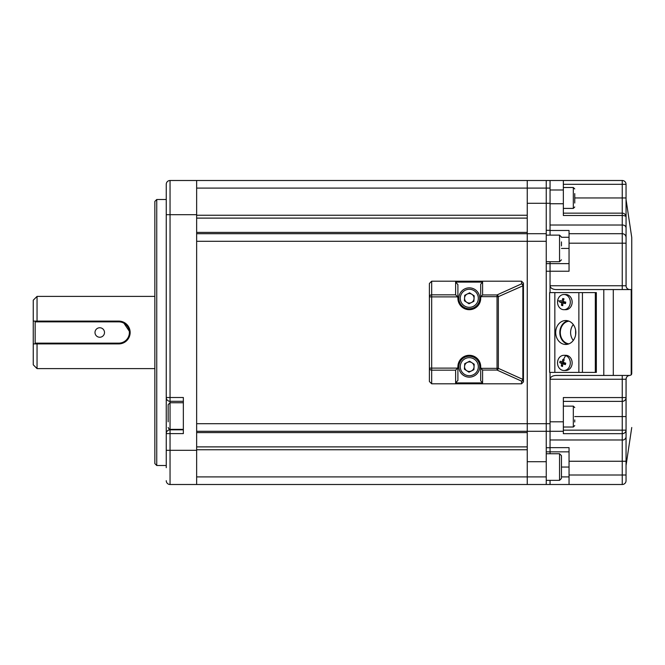 <?xml version="1.0" encoding="UTF-8"?>
<svg xmlns="http://www.w3.org/2000/svg" width="665" height="665" viewBox="0 0 665 665"><rect width="100%" height="100%" fill="white"/><g stroke="black" fill="none" stroke-linecap="round" stroke-linejoin="round"><path stroke-width="1" d="M118.86 321.104L123.05 321.943M123.133 321.976L130.149 332.5A11.396 11.396 0 0 1 118.752 343.896L35.154 343.896L35.154 343.14L118.752 343.14A10.64 10.64 0 0 0 129.392 332.5A10.64 10.64 0 0 0 118.752 321.86L35.154 321.86L35.154 343.14M37.049 343.896L37.049 368.601L33.25 364.802L33.25 343.896L35.154 343.896M154.854 296.399L37.049 296.399L37.049 321.104M35.154 321.86L35.154 321.104L33.25 321.104L33.25 343.896M33.25 321.104L33.25 300.198L37.049 296.399M126.807 340.563L123.15 343.015L121.013 343.672M121.005 343.672L119.168 343.896M156.749 465.5L154.854 463.596L154.854 201.404L156.749 199.5L156.749 465.5L166.25 465.5M166.25 467.661L166.25 184.296A3.799 3.799 0 0 1 170.049 180.498L196.649 180.498L196.649 214.704L170.049 214.704L170.049 397.512L183.349 397.512L183.349 433.613L170.049 433.613L170.049 450.296L196.649 450.296L196.649 214.704M166.25 433.613A3.799 3.799 0 0 1 170.049 429.814L170.049 433.613L166.25 433.613L166.25 397.512A3.799 3.799 0 0 0 170.049 401.311L170.049 429.814L183.349 429.814M154.854 422.109L154.854 427.803M154.854 373.256L154.854 378.003M196.649 450.296L196.649 484.502L170.049 484.502A3.799 3.799 0 0 1 166.25 480.704A3.799 3.799 0 0 0 170.049 484.502L170.049 450.296L166.25 450.296M166.25 197.339L166.25 184.296M183.349 401.311L170.049 401.311A3.799 3.799 0 0 1 166.25 397.512L170.049 397.512L170.049 401.311M546.248 263.631L550.046 263.631L550.046 271.229L546.248 271.229L546.248 423.696L550.046 423.696L550.046 447.736L546.248 447.736L546.248 423.696L527.254 423.696L527.254 431.302L527.254 423.696L196.649 423.696L196.649 241.304L527.254 241.304L527.254 423.696L527.254 233.698L527.254 241.304L546.248 241.304L546.248 431.302L196.649 431.302M196.649 233.698L546.248 233.698L546.248 241.304M196.649 215.252L527.254 215.252L527.254 188.104L527.254 233.698M196.649 180.498L527.254 180.498L527.254 188.104L527.254 180.498L546.248 180.498L546.248 233.698M527.254 431.302L527.254 484.502L196.649 484.502M622.249 375.442L622.249 397.57L563.346 397.57L563.346 431.302L546.248 431.302L546.248 484.502L527.254 484.502L527.254 449.748L196.649 449.748M550.046 180.498L550.046 188.104L546.248 188.104L546.248 180.498L622.249 180.498A3.799 3.799 0 0 1 626.048 184.296L626.089 286.324L626.048 285.759L622.249 285.759L622.249 243.199L569.049 243.199L569.049 233.698L622.249 233.698L622.249 225.019L550.046 225.019M550.046 203.299L550.046 230.306L546.248 230.306L546.248 203.299L550.046 203.299L550.046 188.104M550.046 230.306L550.046 235.127M569.049 243.199L569.049 271.229L550.046 271.229L550.046 292.6L550.046 261.727L550.046 263.631L569.049 263.631M550.046 423.696L550.046 372.4L550.046 421.801L563.346 421.801M550.046 447.736L550.046 451.843L546.248 451.843M550.046 453.746L550.046 451.843L550.046 453.746M569.049 475.001L622.249 475.001L622.249 461.252L569.049 461.252L569.049 484.502L550.046 484.502L550.046 480.346L550.046 484.502L546.248 484.502M527.254 203.299L546.248 203.299L546.248 188.104L196.649 188.104M561.451 477.578L561.451 455.641L561.451 477.578M561.451 241.902L561.451 245.917M168.154 421.826L168.154 404.669L170.049 402.766L183.349 402.766M168.154 406.091L168.154 421.71M575.616 330.098L575.616 334.894M563.346 180.498L563.346 215.493L622.249 215.493A3.799 1.471 180 0 1 626.048 216.956A3.799 3.799 0 0 0 622.249 213.157L622.249 184.296L563.346 184.296M563.346 189.999L550.046 189.999L550.046 203.748L563.346 203.748M550.046 439.981L622.249 439.981L622.249 461.252L626.048 461.252L626.048 430.155L626.048 480.704A3.799 3.799 0 0 1 622.249 484.502L569.049 484.502M631.75 373.539L631.75 289.558L631.75 373.539L631.193 374.885L631.193 289.558L613.288 289.558L613.288 375.442L555.94 375.442C552.391 375.683 550.42 376.947 550.046 379.241L626.048 379.241L626.048 416.573L626.048 397.57A3.799 3.799 0 0 1 622.249 401.369L563.346 401.369M613.288 375.442L629.846 375.442L631.193 374.885M631.309 374.752L631.7 373.971M603.795 375.442L603.795 289.558L555.94 289.558C552.391 289.317 550.42 288.053 550.046 285.759L622.249 285.759L622.249 289.558M603.795 289.558L613.288 289.558M631.193 289.558L631.75 289.558L631.75 237.496L626.089 199.783M626.048 203.748L626.048 197.954L574.751 197.954M626.048 237.496A3.799 3.799 0 0 0 622.249 233.698A3.799 3.799 0 0 1 626.048 237.496A3.799 3.799 0 0 0 622.249 233.698L622.249 243.199L626.048 243.199L626.048 285.759A3.799 3.799 0 0 0 629.846 289.558A3.799 3.799 0 0 1 626.048 285.759M563.346 430.155L622.249 430.155L622.249 416.573L626.048 416.573L626.048 430.155A3.799 3.508 180 0 1 622.249 433.663L563.346 433.663L563.346 431.302M626.048 480.704L626.048 475.001L622.249 475.001L622.249 484.502A3.799 3.799 0 0 0 626.048 480.704A3.799 3.799 0 0 1 622.249 484.502A3.799 3.799 0 0 0 626.048 480.704M626.397 377.662L626.048 379.241A3.799 3.799 0 0 1 629.846 375.442M569.049 233.698L569.049 230.481L550.046 230.481M569.049 461.252L569.049 447.645L550.046 447.645M626.048 430.155L622.249 430.155L622.249 439.981C623.936 440.205 625.2 439.307 626.048 437.296M626.048 227.704C625.632 225.867 624.369 224.97 622.249 225.019L622.249 213.157L563.346 213.157M569.049 451.843L550.046 451.843M574.751 193.606L574.751 203.025M574.751 419.914L574.751 422.009M573.297 340.43A11.396 9.576 90 0 1 570.603 332.292A11.396 9.576 90 0 1 573.297 324.57M568.957 343.847A11.396 9.576 90 0 1 560.304 332.292A11.396 9.576 90 0 1 568.957 321.153M567.819 320.788A11.97 10.058 -90 0 0 559.822 332.5A11.97 10.058 -90 0 0 567.819 344.212M575.815 332.5A11.97 10.058 90 0 1 565.757 344.47A11.97 10.058 90 0 1 555.699 332.5A11.97 10.058 90 0 1 565.757 320.53A11.97 10.058 90 0 1 575.815 332.5M549.623 292.6L582.432 292.6L582.432 372.4L549.623 372.4L549.623 292.6M595.316 292.6L595.316 372.4L596.347 372.4L596.347 292.6L582.432 292.6M595.316 372.4L582.432 372.4M563.912 370.496L565.757 370.496A7.598 6.384 -90 0 0 572.083 363.988A7.598 6.384 -90 0 0 567.561 355.609A7.598 6.384 -90 0 0 565.757 355.301L563.912 355.301A7.598 6.384 -90 0 0 557.586 361.818A7.598 6.384 -90 0 0 562.1 370.189A7.598 6.384 -90 0 0 563.912 370.496A7.598 6.384 -90 0 0 570.229 363.988A7.598 6.384 -90 0 0 565.716 355.609A7.598 6.384 -90 0 0 563.912 355.301M564.194 359.765A11.837 3.4 -150.1 0 0 563.571 359.541A11.837 3.4 -150.1 0 0 562.972 359.341A12.136 6.309 109.3 0 0 562.058 361.959A12.136 1.862 -166.1 0 1 560.121 361.186A11.837 10.299 119.8 0 0 559.755 362.641A12.136 1.862 13.9 0 0 561.692 363.414A12.136 6.309 109.3 0 0 561.31 366.033A11.837 6.542 -4.5 0 0 561.908 366.257A11.837 6.542 -4.5 0 0 562.54 366.465A12.136 6.309 -70.7 0 1 562.923 363.846A12.136 1.862 13.9 0 0 565.383 364.62L565.749 363.156A12.136 1.862 -166.1 0 1 563.28 362.383A12.136 6.309 -70.7 0 1 564.194 359.765M563.405 361.959L562.058 361.959M563.878 360.571L562.972 359.341M565.558 363.913L562.923 363.846M562.723 364.877L561.31 366.033M564.045 363.805L561.692 363.414M564.144 363.414L559.755 362.641M563.812 363.298L563.978 362.616M563.912 309.699L565.757 309.699A7.598 6.384 -90 0 0 572 303.722A7.598 6.384 -90 0 0 565.757 294.504L563.912 294.504A7.598 6.384 -90 0 0 557.669 300.48A7.598 6.384 -90 0 0 563.912 309.699A7.598 6.384 -90 0 0 570.146 303.722A7.598 6.384 -90 0 0 563.912 294.504M560.021 300.613A11.837 10.399 112.8 0 0 559.864 301.353A11.837 10.399 112.8 0 0 559.747 302.101A12.136 1.405 10.4 0 0 561.726 302.683A12.136 6.426 104.6 0 0 561.501 305.351A11.837 6.16 -7.8 0 0 562.748 305.676A12.136 6.426 -75.4 0 1 562.972 303.007A12.136 1.405 10.4 0 0 565.483 303.589A11.837 0.457 -79.4 0 1 565.616 302.849A11.837 0.457 -79.4 0 1 565.757 302.101A12.136 1.405 -169.6 0 1 563.247 301.519A12.136 6.426 -75.4 0 1 564.003 298.851A11.837 3.79 -153.3 0 0 562.756 298.527A12.136 6.426 104.6 0 0 562 301.195A12.136 1.405 -169.6 0 1 560.021 300.613M564.111 303.007L561.726 302.683M564.178 302.683L559.747 302.101M563.837 302.592L564.003 301.702M563.322 301.195L562 301.195M563.704 299.757L562.756 298.527M565.582 303.049L562.972 303.007M562.831 304.188L561.501 305.351M457.902 366.698L457.902 380.388L455.616 382.907L455.616 370.164L457.686 368.102L457.902 366.698A11.396 11.396 0 0 1 469.299 355.301A11.396 11.396 0 0 1 480.704 366.698L480.878 368.344L482.599 370.064L482.599 382.907L480.704 380.812L480.704 367.454M523.446 283.099L523.446 381.901L521.551 383.796L431.676 383.796L429.399 381.519L429.399 283.481L431.676 281.204L521.551 281.204L523.446 283.099M480.878 368.344L497.038 368.344L497.038 296.656L480.878 296.656L480.704 298.302A11.396 11.396 0 0 1 469.299 309.699A11.396 11.396 0 0 1 457.902 298.302L457.686 296.898L455.616 294.836L455.616 282.093L457.902 284.612L457.902 298.302M480.704 297.546L480.704 284.188L482.599 282.093L455.616 282.093M455.616 382.907L482.599 382.907M457.902 284.612L457.902 297.97M457.686 296.898L431.676 296.898L431.676 368.102L429.399 368.102A2.278 2.062 0 0 0 431.676 370.164L431.676 383.796M431.676 281.204L431.676 296.898L429.399 296.898A2.278 2.062 0 0 1 431.676 294.836L455.616 294.836M521.551 383.796L521.551 381.128A1.904 1.721 -0 0 0 523.446 379.407L522.865 379.407L522.865 285.593A1.904 1.255 -114.3 0 0 521.551 283.872L521.551 281.204M480.878 296.656L482.599 294.936L497.038 294.936L497.038 296.656L498.351 296.656A1.904 1.255 -114.3 0 0 497.038 294.936L521.551 283.872A1.904 1.721 180 0 1 523.446 285.593L498.351 296.656L498.351 368.344L497.038 368.344L497.038 370.064L521.551 381.128A1.904 1.255 -65.7 0 0 522.865 379.407L498.351 368.344A1.904 1.255 -65.7 0 1 497.038 370.064L482.599 370.064M478.634 293.606A10.449 10.449 0 0 1 473.995 307.637A10.449 10.449 0 0 1 459.964 302.999A10.449 10.449 0 0 1 464.602 288.967A10.449 10.449 0 0 1 478.634 293.606A10.449 10.449 0 0 0 464.602 288.967A10.449 10.449 0 0 0 459.964 302.999M464.561 298.028A4.746 4.746 0 0 0 471.435 302.542A4.746 4.746 0 0 0 471.909 294.329A4.746 4.746 0 0 0 464.561 298.028M469.615 292.824L474.203 295.834L473.887 301.312L468.983 303.772L464.403 300.763L464.719 295.293L469.615 292.824M478.634 362.001A10.449 10.449 0 0 1 473.995 376.033A10.449 10.449 0 0 1 459.964 371.394A10.449 10.449 0 0 1 464.602 357.363A10.449 10.449 0 0 1 478.634 362.001A10.449 10.449 0 0 0 464.602 357.363A10.449 10.449 0 0 0 459.964 371.394M464.561 366.432A4.746 4.746 0 0 0 471.435 370.945A4.746 4.746 0 0 0 471.909 362.733A4.746 4.746 0 0 0 464.561 366.432M469.615 361.228L474.203 364.237L473.887 369.707L468.983 372.176L464.403 369.166L464.719 363.688L469.615 361.228M95.004 332.5A4.746 4.746 0 0 0 99.75 337.246A4.746 4.746 0 0 0 104.496 332.5A4.746 4.746 0 0 0 99.75 327.754A4.746 4.746 0 0 0 95.004 332.5M35.154 321.104L118.752 321.104A11.396 11.396 0 0 1 130.149 332.5A11.396 11.396 0 0 0 118.752 321.104L118.752 321.86M170.049 180.498L170.049 214.704L166.25 214.704M196.649 476.896L546.248 476.896M196.649 446.888L527.254 446.888M527.254 432.599L196.649 432.599M196.649 232.401L527.254 232.401M527.254 218.112L196.649 218.112M546.248 461.701L527.254 461.701M546.248 480.346L559.548 480.346L559.548 453.746L561.451 455.641M546.248 261.727L559.548 261.727L559.548 235.127L561.451 237.031M626.089 378.676L626.048 465.783M622.249 180.498A3.799 3.799 0 0 1 626.048 184.296L622.249 184.296L622.249 180.498M574.751 416.573L622.249 416.573L622.249 397.57L626.048 397.57M561.451 476.896L569.049 476.896M569.049 467.046L561.451 467.046M569.049 237.28L561.451 237.28M569.049 248.427L561.451 248.427M563.346 208.411L573.321 208.411L573.321 187.505L574.751 188.935M563.346 427.021L573.321 427.021L573.321 406.124L574.751 407.545M554.843 292.6L554.843 372.4M578.874 372.4L578.874 292.6M565.716 355.609A12.161 6.326 109.3 0 0 563.571 359.541M557.669 300.48A12.161 1.405 10.4 0 0 559.864 301.353M455.616 370.164L431.676 370.164L431.676 368.102L457.686 368.102M482.599 282.093L482.599 294.936M461.236 302.359A9.027 9.027 0 0 0 473.355 306.365A9.027 9.027 0 0 0 477.362 294.246A9.027 9.027 0 0 0 465.242 290.239A9.027 9.027 0 0 0 461.236 302.359M461.236 370.754A9.027 9.027 0 0 0 473.355 374.761A9.027 9.027 0 0 0 477.362 362.641A9.027 9.027 0 0 0 465.242 358.635A9.027 9.027 0 0 0 461.236 370.754M118.752 343.896L118.752 343.14M154.854 368.601L37.049 368.601M156.749 199.5L166.25 199.5M546.248 453.746L559.548 453.746M559.548 480.346L561.451 478.443M559.548 261.727L561.451 259.832M546.248 235.127L559.548 235.127M183.349 429.366L170.049 429.366C169.558 429.74 168.927 429.1 168.154 427.47M631.75 427.504L626.089 465.217M563.346 187.505L573.321 187.505M573.321 208.411L574.751 206.981M563.346 406.124L573.321 406.124M573.321 427.021L574.751 425.6"/></g></svg>
